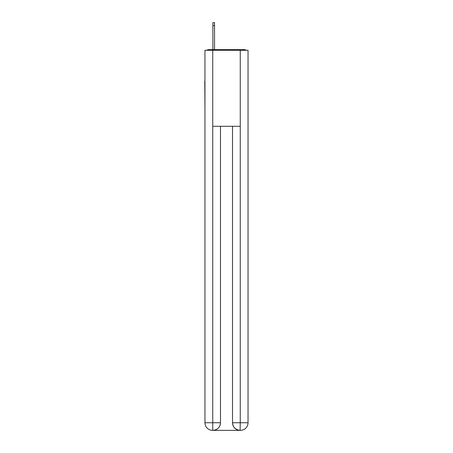 <?xml version="1.0" encoding="UTF-8"?>
<svg xmlns="http://www.w3.org/2000/svg" width="453" height="453" viewBox="0 0 453 453"><rect width="100%" height="100%" fill="white"/><g stroke="black" fill="none" stroke-linecap="round" stroke-linejoin="round"><path stroke-width="0.68" d="M248.04 109.564L248.04 56.098M204.96 81.308L204.96 56.098M204.773 81.308L204.96 109.564M246.104 50.272A2.531 2.531 0 0 0 244.427 49.637L208.573 49.637A2.531 2.531 0 0 0 206.896 50.272M208.573 49.637L212.882 49.637L212.882 22.65L214.529 22.65L214.529 25.566L212.882 25.566M214.529 25.566L214.529 49.637L216.619 49.637M236.381 49.637L244.427 49.637M212.751 50.272L212.751 126.285L240.249 126.285L240.249 50.272L204.96 50.272L204.96 422.751A7.599 7.599 0 0 0 212.565 430.35L240.118 430.35A7.599 7.599 0 0 1 232.519 422.751L232.519 126.285L232.519 422.751C232.904 427.23 235.441 429.761 240.118 430.35L240.249 422.751L248.04 422.751A7.599 7.599 0 0 1 240.435 430.35L240.3 430.35M240.249 50.272L248.04 50.272L248.04 422.751M220.481 126.285L220.481 422.751A7.599 7.599 0 0 1 212.882 430.35C217.582 429.857 220.113 427.326 220.481 422.751L220.481 126.285M204.96 422.751A7.599 7.599 0 0 0 212.565 430.35A7.599 7.599 0 0 1 204.96 422.751L212.751 422.751L212.751 430.35M220.481 422.751L212.751 422.751L212.751 126.285M232.519 422.751L240.249 422.751L240.249 126.285"/></g></svg>
